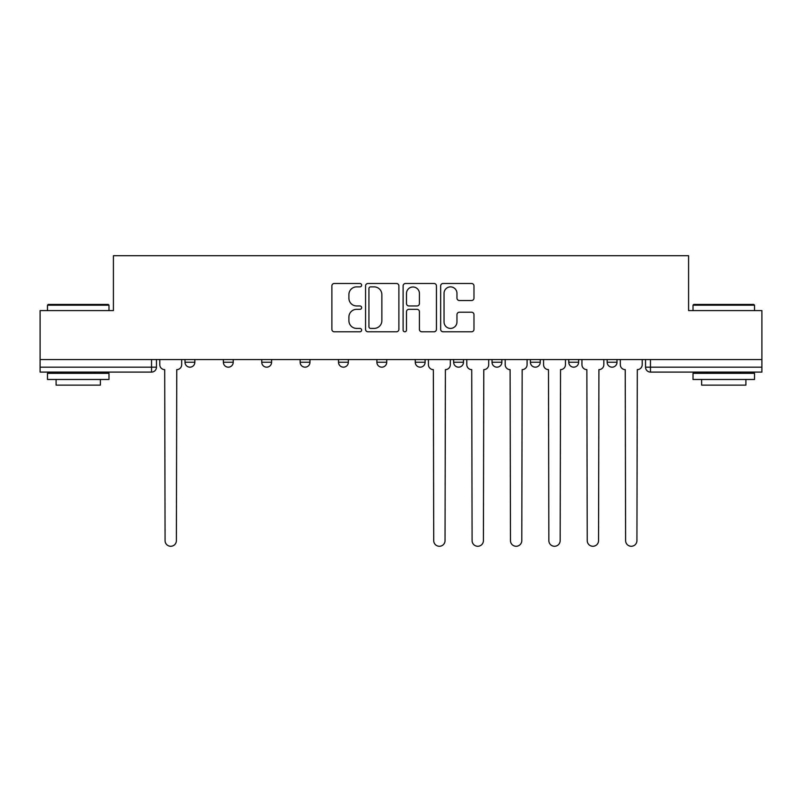 <?xml version="1.0" encoding="UTF-8"?>
<svg xmlns="http://www.w3.org/2000/svg" width="802" height="802" viewBox="0 0 802 802"><rect width="100%" height="100%" fill="white"/><g stroke="black" fill="none" stroke-linecap="round" stroke-linejoin="round"><path stroke-width="1.2" d="M361.642 285.181A1.694 1.694 0 0 0 359.948 283.487L334.294 283.487A2.416 2.416 0 0 0 331.878 285.903L331.878 329.371A2.416 2.416 0 0 0 334.294 331.787L359.948 331.787A1.694 1.694 0 0 0 361.642 330.093A1.694 1.694 0 0 0 359.948 328.409L356.629 328.409A7.729 7.729 0 0 1 348.9 320.68L348.9 317.061A7.729 7.729 0 0 1 356.629 309.331L359.948 309.331A1.694 1.694 0 0 0 361.642 307.637A1.694 1.694 0 0 0 359.948 305.953L356.629 305.953A7.729 7.729 0 0 1 348.9 298.224L348.9 294.595A7.729 7.729 0 0 1 356.629 286.875L359.948 286.875A1.694 1.694 0 0 0 361.642 285.181M607.154 359.547L607.154 362.253L616.999 362.253A4.922 4.922 0 0 1 612.076 367.176A4.922 4.922 0 0 1 607.154 362.253L607.154 359.547M492.027 359.547L492.027 362.253L501.862 362.253A4.922 4.922 0 0 1 496.949 367.176A4.922 4.922 0 0 1 492.027 362.253L492.027 359.547M415.266 359.547L415.266 362.253L425.11 362.253A4.922 4.922 0 0 1 420.188 367.176A4.922 4.922 0 0 1 415.266 362.253L415.266 359.547M376.89 359.547L376.89 362.253L386.734 362.253A4.922 4.922 0 0 1 381.812 367.176A4.922 4.922 0 0 1 376.89 362.253L376.89 359.547M300.138 362.253L300.138 359.547L300.138 362.253A4.922 4.922 0 0 0 305.051 367.176A4.922 4.922 0 0 1 300.138 362.253L309.973 362.253A4.922 4.922 0 0 1 305.051 367.176M223.377 362.253L223.377 359.547L223.377 362.253A4.922 4.922 0 0 0 228.299 367.176A4.922 4.922 0 0 1 223.377 362.253L233.222 362.253A4.922 4.922 0 0 1 228.299 367.176A4.922 4.922 0 0 0 233.222 362.253L233.222 359.547L233.222 362.253M471.576 300.519A2.416 2.416 0 0 0 473.982 298.103L473.982 285.903A2.416 2.416 0 0 0 471.576 283.487L443.075 283.487A2.416 2.416 0 0 0 440.659 285.903L440.659 329.371A2.416 2.416 0 0 0 443.075 331.787L471.576 331.787A2.416 2.416 0 0 0 473.982 329.371L473.982 314.645A2.416 2.416 0 0 0 471.576 312.229L459.376 312.229A2.416 2.416 0 0 0 456.96 314.645L456.96 321.943A6.456 6.456 0 0 1 450.503 328.409A6.456 6.456 0 0 1 444.047 321.943L444.047 293.332A6.456 6.456 0 0 1 450.503 286.875A6.456 6.456 0 0 1 456.96 293.332L456.96 298.103A2.416 2.416 0 0 0 459.376 300.519L471.576 300.519M40.1 359.547L40.1 310.595L113.413 310.595L113.413 255.728L688.587 255.728L688.587 310.595L761.9 310.595L761.9 359.547L40.1 359.547L40.1 367.176L156.46 367.176L156.46 359.547L156.46 367.176A4.922 4.922 0 0 1 151.548 372.098L40.1 372.098L40.1 367.176M398.885 285.903A2.416 2.416 0 0 0 396.469 283.487L367.978 283.487A2.416 2.416 0 0 0 365.562 285.903L365.562 329.371A2.416 2.416 0 0 0 367.978 331.787L396.469 331.787A2.416 2.416 0 0 0 398.885 329.371L398.885 285.903M405.531 283.487L434.022 283.487A2.416 2.416 0 0 1 436.438 285.903L436.438 329.371A2.416 2.416 0 0 1 434.022 331.787L421.832 331.787A2.416 2.416 0 0 1 419.416 329.371L419.416 311.747A2.416 2.416 0 0 0 417 309.331L408.91 309.331A2.416 2.416 0 0 0 406.494 311.747L406.494 330.093A1.694 1.694 0 0 1 404.799 331.787A1.694 1.694 0 0 1 403.115 330.093L403.115 285.903A2.416 2.416 0 0 1 405.531 283.487M645.54 359.547L645.54 367.176L761.9 367.176L761.9 372.098L650.452 372.098A4.922 4.922 0 0 1 645.54 367.176A4.922 4.922 0 0 0 650.452 372.098L650.452 359.547M761.9 359.547L761.9 367.176M616.999 359.547L616.999 362.253A4.922 4.922 0 0 1 612.076 367.176M578.623 359.547L578.623 362.253A4.922 4.922 0 0 1 573.701 367.176A4.922 4.922 0 0 1 568.778 362.253L578.623 362.253M568.778 359.547L568.778 362.253M540.247 359.547L540.247 362.253A4.922 4.922 0 0 1 535.325 367.176A4.922 4.922 0 0 1 530.403 362.253L540.247 362.253L540.247 359.547M530.403 359.547L530.403 362.253M501.862 359.547L501.862 362.253M463.486 359.547L463.486 362.253A4.922 4.922 0 0 1 458.564 367.176A4.922 4.922 0 0 1 453.651 362.253L463.486 362.253L463.486 359.547M453.651 359.547L453.651 362.253M425.11 362.253L425.11 359.547L425.11 362.253A4.922 4.922 0 0 1 420.188 367.176M386.734 362.253L386.734 359.547L386.734 362.253A4.922 4.922 0 0 1 381.812 367.176M348.349 359.547L348.349 362.253A4.922 4.922 0 0 1 343.436 367.176A4.922 4.922 0 0 1 338.514 362.253A4.922 4.922 0 0 0 343.436 367.176A4.922 4.922 0 0 0 348.349 362.253L348.349 359.547M338.514 359.547L338.514 362.253L348.349 362.253M309.973 359.547L309.973 362.253M271.597 359.547L271.597 362.253A4.922 4.922 0 0 1 266.675 367.176A4.922 4.922 0 0 1 261.753 362.253L271.597 362.253M261.753 359.547L261.753 362.253M194.846 359.547L194.846 362.253A4.922 4.922 0 0 1 189.924 367.176A4.922 4.922 0 0 1 185.001 362.253A4.922 4.922 0 0 0 189.924 367.176A4.922 4.922 0 0 0 194.846 362.253L194.846 359.547M185.001 359.547L185.001 362.253L194.846 362.253M370.634 286.875A1.694 1.694 0 0 0 368.94 288.56L368.94 326.715A1.694 1.694 0 0 0 370.634 328.409L374.133 328.409A7.729 7.729 0 0 0 381.862 320.68L381.862 294.595A7.729 7.729 0 0 0 374.133 286.875L370.634 286.875M419.416 293.452A6.456 6.456 0 0 0 412.95 286.996A6.456 6.456 0 0 0 406.494 293.452L406.494 303.537A2.416 2.416 0 0 0 408.91 305.953L417 305.953A2.416 2.416 0 0 0 419.416 303.537L419.416 293.452M159.788 364.709L159.788 359.547L159.788 364.709A4.922 4.922 0 0 0 164.701 369.632L165.072 540.608A5.654 5.654 0 0 0 170.736 546.272A5.654 5.654 0 0 0 176.39 540.608L176.761 369.632A4.922 4.922 0 0 0 181.683 364.709L181.683 359.547L181.683 364.709M164.701 369.632L165.072 540.608M176.39 540.608L176.761 369.632M47.478 305.181L48.22 304.439L108.25 304.439L108.982 305.181L47.478 305.181L47.478 310.595M108.982 379.476L47.478 379.476L47.478 373.321L108.982 373.321L108.982 379.476M100.37 379.476L100.37 385.13L56.09 385.13L56.09 379.476M693.018 305.181L693.75 304.439L753.78 304.439L754.522 305.181L693.018 305.181L693.018 310.595M754.522 379.476L693.018 379.476L693.018 373.321L754.522 373.321L754.522 379.476M745.91 379.476L745.91 385.13L701.63 385.13L701.63 379.476M466.804 364.709L466.804 359.547L466.804 364.709A4.922 4.922 0 0 0 471.726 369.632L472.097 540.608A5.654 5.654 0 0 0 477.751 546.272A5.654 5.654 0 0 0 483.416 540.608L483.786 369.632A4.922 4.922 0 0 0 488.699 364.709L488.699 359.547L488.699 364.709M505.19 364.709L505.19 359.547L505.19 364.709A4.922 4.922 0 0 0 510.102 369.632L510.473 540.608A5.654 5.654 0 0 0 516.137 546.272A5.654 5.654 0 0 0 521.791 540.608L522.162 369.632A4.922 4.922 0 0 0 527.084 364.709L527.084 359.547L527.084 364.709M543.566 364.709L543.566 359.547L543.566 364.709A4.922 4.922 0 0 0 548.488 369.632L548.849 540.608A5.654 5.654 0 0 0 554.513 546.272A5.654 5.654 0 0 0 560.167 540.608L560.538 369.632A4.922 4.922 0 0 0 565.46 364.709L565.46 359.547L565.46 364.709M428.428 359.547L428.428 364.709A4.922 4.922 0 0 0 433.351 369.632L433.722 540.608A5.654 5.654 0 0 0 439.376 546.272A5.654 5.654 0 0 0 445.04 540.608L445.401 369.632A4.922 4.922 0 0 0 450.323 364.709L450.323 359.547M471.726 369.632L472.097 540.608M483.416 540.608L483.786 369.632M510.102 369.632L510.473 540.608M521.791 540.608L522.162 369.632M548.488 369.632L548.849 540.608M560.167 540.608L560.538 369.632M581.941 364.709L581.941 359.547L581.941 364.709A4.922 4.922 0 0 0 586.863 369.632L587.234 540.608A5.654 5.654 0 0 0 592.889 546.272A5.654 5.654 0 0 0 598.553 540.608L598.914 369.632A4.922 4.922 0 0 0 603.836 364.709L603.836 359.547L603.836 364.709M586.863 369.632L587.234 540.608M598.553 540.608L598.914 369.632M620.317 364.709L620.317 359.547L620.317 364.709A4.922 4.922 0 0 0 625.239 369.632L625.61 540.608A5.654 5.654 0 0 0 631.264 546.272A5.654 5.654 0 0 0 636.928 540.608L637.299 369.632A4.922 4.922 0 0 0 642.212 364.709L642.212 359.547L642.212 364.709M625.239 369.632L625.61 540.608M636.928 540.608L637.299 369.632M151.548 359.547L151.548 372.098M108.982 310.595L108.982 305.181M94.957 373.321L94.957 372.098M61.503 373.321L61.503 372.098M754.522 310.595L754.522 305.181M740.497 373.321L740.497 372.098M707.043 373.321L707.043 372.098"/></g></svg>
